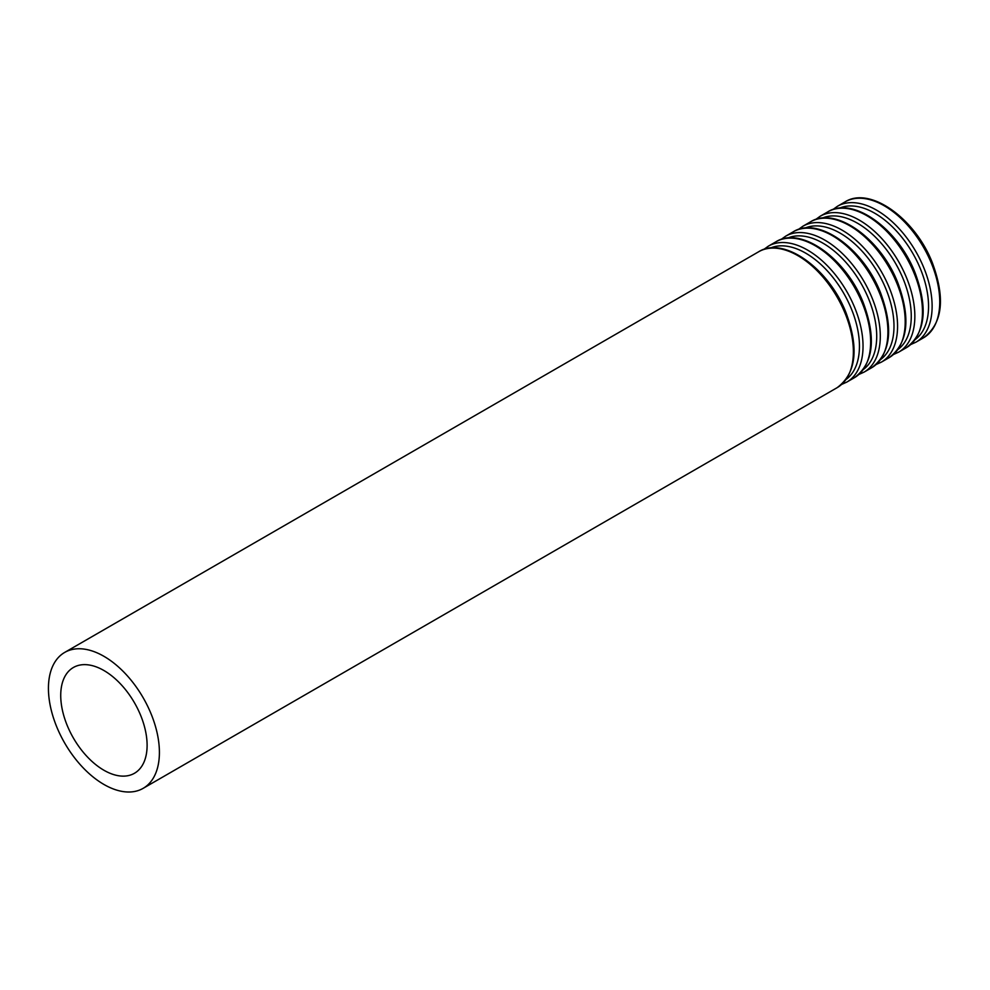 <?xml version="1.0" encoding="UTF-8"?>
<svg xmlns="http://www.w3.org/2000/svg" width="990" height="990" viewBox="0 0 990 990"><rect width="100%" height="100%" fill="white"/><g stroke="black" fill="none" stroke-linecap="round" stroke-linejoin="round"><path stroke-width="1.49" d="M103.913 770.245A61.071 35.256 -120 0 0 134.454 773.277A61.071 35.256 -120 0 0 134.454 702.751A61.071 35.256 -120 0 0 73.384 667.495A61.071 35.256 -120 0 0 64.016 716.426A61.071 35.256 -120 0 0 103.913 770.245M103.913 784.451A78.47 45.305 -120 0 0 143.154 788.337A78.47 45.305 -120 0 0 143.154 697.727A78.47 45.305 -120 0 0 64.684 652.422A78.47 45.305 -120 0 0 52.656 715.3A78.47 45.305 -120 0 0 103.913 784.451M143.154 788.337L837.119 387.684A78.47 45.305 -120 0 0 837.119 297.074A78.47 45.305 -120 0 0 758.649 251.769L64.684 652.422M846.24 379.343A75.995 43.869 -120 0 0 843.715 293.275A75.995 43.869 -120 0 0 770.43 248.044M841.673 384.405L846.784 382.103A78.47 45.305 -120 0 0 846.784 291.493A78.47 45.305 -120 0 0 768.314 246.188L763.76 249.468M846.784 382.103L854.395 377.71A78.47 45.305 -120 0 0 854.395 287.1A78.47 45.305 -120 0 0 775.925 241.795L768.314 246.188M863.515 369.369A75.995 43.869 -120 0 0 860.978 283.301A75.995 43.869 -120 0 0 787.706 238.07M858.949 374.43L864.047 372.129A78.47 45.305 -120 0 0 864.047 281.519A78.47 45.305 -120 0 0 785.59 236.226L781.036 239.493M864.047 372.129L871.67 367.736A78.47 45.305 -120 0 0 871.67 277.126A78.47 45.305 -120 0 0 793.2 231.821L785.59 236.226M880.791 359.395A75.995 43.869 -120 0 0 878.254 273.327A75.995 43.869 -120 0 0 804.981 228.096M876.212 364.456L881.323 362.154A78.47 45.305 -120 0 0 881.323 271.557A78.47 45.305 -120 0 0 802.853 226.252L798.311 229.519M881.323 362.154L888.946 357.761A78.47 45.305 -120 0 0 888.946 267.151A78.47 45.305 -120 0 0 810.476 221.847L802.853 226.252M898.066 349.421A75.995 43.869 -120 0 0 895.529 263.352A75.995 43.869 -120 0 0 822.257 218.122M893.487 354.494L898.598 352.18A78.47 45.305 -120 0 0 898.598 261.583A78.47 45.305 -120 0 0 820.128 216.278L815.587 219.545M898.598 352.18L906.221 347.787A78.47 45.305 -120 0 0 906.221 257.177A78.47 45.305 -120 0 0 827.751 211.872L820.128 216.278M915.329 339.459A75.995 43.869 -120 0 0 912.805 253.378A75.995 43.869 -120 0 0 839.52 208.147M910.763 344.52L915.874 342.218A78.47 45.305 -120 0 0 915.874 251.608A78.47 45.305 -120 0 0 837.404 206.304L832.862 209.571M915.874 342.218L923.484 337.813A78.47 45.305 -120 0 0 923.497 247.203A78.47 45.305 -120 0 0 845.027 201.898L837.404 206.304M837.119 387.684C856.214 373.453 859.172 348.468 846.017 312.729C829.001 268.575 783.659 235.756 758.649 251.769M854.395 377.71C873.489 363.479 876.447 338.493 863.292 302.754C846.277 258.6 800.935 225.782 775.925 241.795M871.67 367.736C890.752 353.504 893.723 328.519 880.555 292.793C863.552 248.626 818.21 215.808 793.2 231.821M888.946 357.761C908.028 343.53 910.998 318.545 897.831 282.818C880.828 238.652 835.486 205.833 810.476 221.847M906.221 347.787C925.304 333.556 928.274 308.571 915.107 272.844C898.091 228.678 852.761 195.859 827.751 211.872M923.484 337.813C942.579 323.582 945.537 298.596 932.382 262.87C915.366 218.703 870.037 185.885 845.027 201.898"/></g></svg>
